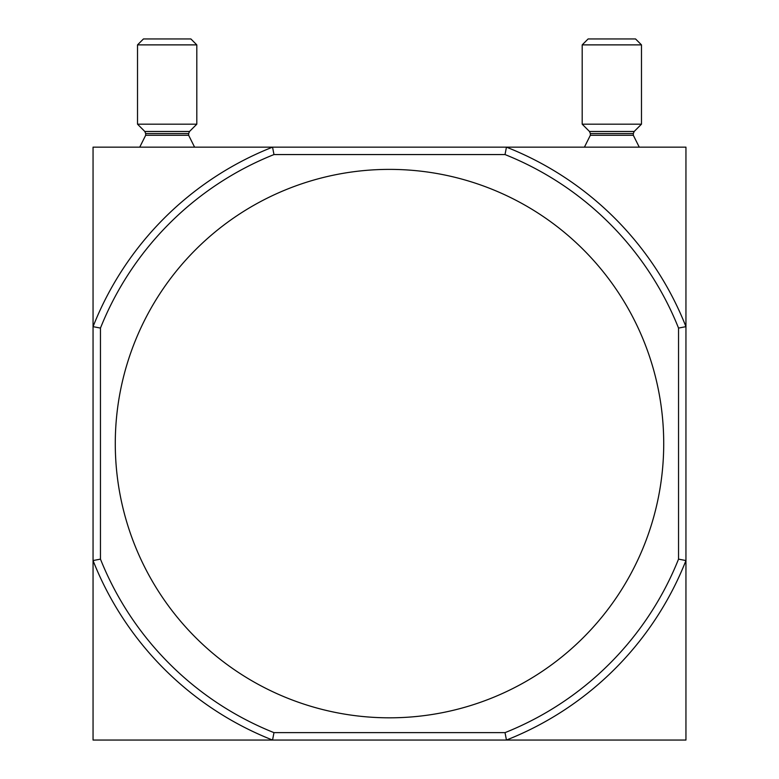 <?xml version="1.0" encoding="UTF-8"?>
<svg xmlns="http://www.w3.org/2000/svg" width="779" height="779" viewBox="0 0 779 779"><rect width="100%" height="100%" fill="white"/><g stroke="black" fill="none" stroke-linecap="round" stroke-linejoin="round"><path stroke-width="1.17" d="M663.718 443.602A274.218 274.218 0 0 0 389.5 169.384A274.218 274.218 0 0 0 115.282 443.602A274.218 274.218 0 0 0 389.5 717.819A274.218 274.218 0 0 0 663.718 443.602M678.538 328.076L678.538 559.127A311.269 311.269 0 0 1 505.026 732.64L273.974 732.64A311.269 311.269 0 0 1 100.462 559.127L93.052 560.549L93.052 740.05L272.553 740.05A318.679 318.679 0 0 1 93.052 560.549L93.052 326.654A318.679 318.679 0 0 1 272.553 147.153L93.052 147.153L93.052 326.654L100.462 328.076A311.269 311.269 0 0 1 273.974 154.563L505.026 154.563A311.269 311.269 0 0 1 678.538 328.076L685.948 326.654L685.948 560.549A318.679 318.679 0 0 1 506.447 740.05L272.553 740.05L273.974 732.64M100.462 328.076L100.462 559.127M505.026 732.64L506.447 740.05L685.948 740.05L685.948 560.549L678.538 559.127M505.026 154.563L506.447 147.153A318.679 318.679 0 0 1 685.948 326.654L685.948 147.153L272.553 147.153L273.974 154.563M589.479 131.466L634.194 131.466L641.477 124.182L582.195 124.182L589.479 131.466L590.346 133.56L590.346 135.293L584.416 147.153M582.195 124.182L582.195 44.88L641.477 44.88L641.477 124.182M582.195 44.88L588.116 38.95L635.547 38.95L641.477 44.88M144.806 131.466L189.521 131.466L196.805 124.182L137.523 124.182L144.806 131.466L145.673 133.56L145.673 135.293L139.743 147.153M137.523 124.182L137.523 44.88L196.805 44.88L196.805 124.182M137.523 44.88L143.453 38.95L190.884 38.95L196.805 44.88M590.346 135.293L633.327 135.293L639.257 147.153M590.346 133.56L633.327 133.56L633.327 135.293M145.673 135.293L188.654 135.293L194.584 147.153M145.673 133.56L188.654 133.56L188.654 135.293M634.194 131.466L633.327 133.56M189.521 131.466L188.654 133.56"/></g></svg>
